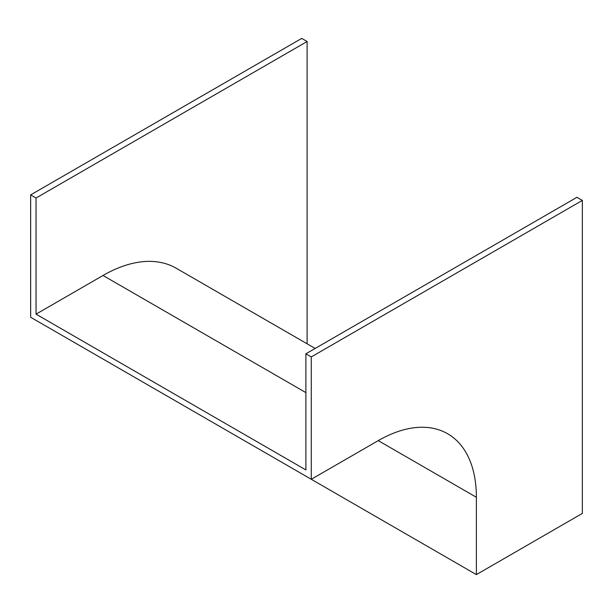 <?xml version="1.0" encoding="UTF-8"?>
<svg xmlns="http://www.w3.org/2000/svg" width="613" height="613" viewBox="0 0 613 613"><rect width="100%" height="100%" fill="white"/><g stroke="black" fill="none" stroke-linecap="round" stroke-linejoin="round"><path stroke-width="0.92" d="M307.113 343.809L307.113 41.515L301.719 38.397L30.65 194.896L30.65 317.266L311.281 479.282L378.252 440.624A138.768 80.119 -60 0 1 447.636 433.751A138.768 80.119 -60 0 1 476.378 497.273L476.378 574.603L582.35 513.418L582.35 200.42L576.956 197.302L305.887 353.801L305.887 469.941L36.044 314.147L103.015 275.482A146.4 84.525 -60 0 1 176.215 268.233L315.159 348.452M307.113 41.515L36.044 198.014L30.65 194.896M36.044 198.014L36.044 314.147M582.35 200.42L311.281 356.919L311.281 479.282M311.281 356.919L305.887 353.801M476.378 574.603L195.746 412.58M476.378 497.273L378.252 440.624M305.887 392.611L103.015 275.482"/></g></svg>
